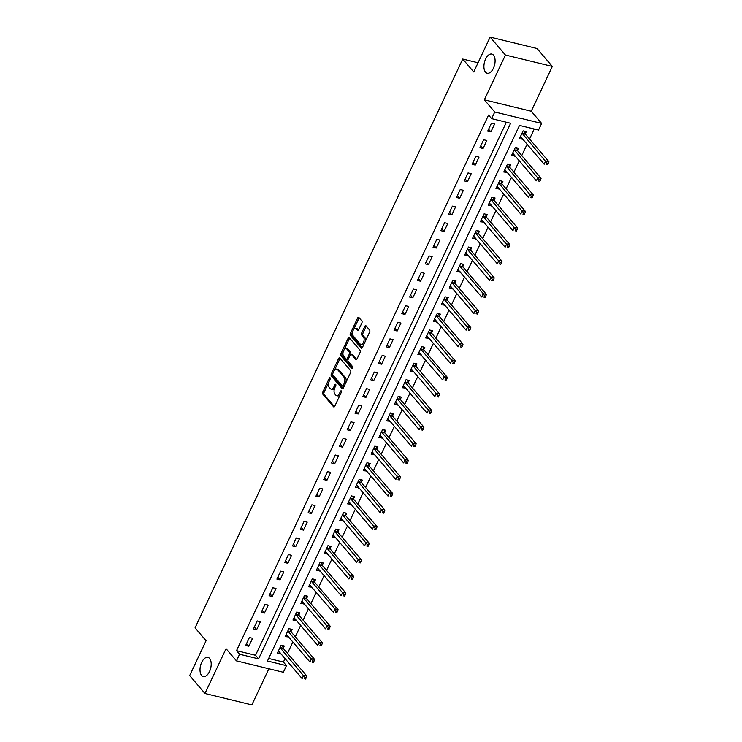 <?xml version="1.0" encoding="UTF-8"?>
<svg xmlns="http://www.w3.org/2000/svg" width="742" height="742" viewBox="0 0 742 742"><rect width="100%" height="100%" fill="white"/><g stroke="black" fill="none" stroke-linecap="round" stroke-linejoin="round"><path stroke-width="1.11" d="M330.144 377.845A1.057 0.566 -76.3 0 0 329.958 377.724A1.057 0.566 -76.3 0 0 329.29 378.262L322.779 392.11A1.512 0.807 -76.3 0 0 322.761 394.113L333.575 406.774A1.512 0.807 -76.3 0 0 333.826 406.941A1.512 0.807 -76.3 0 0 334.79 406.171L341.301 392.332A1.057 0.566 -76.3 0 0 341.311 390.923A1.057 0.566 -76.3 0 0 341.135 390.811A1.057 0.566 -76.3 0 0 340.457 391.349L339.613 393.139A4.832 2.569 -76.3 0 1 336.553 395.588A4.832 2.569 -76.3 0 1 335.736 395.059L334.837 394.002A4.832 2.569 -76.3 0 1 334.874 387.584L335.718 385.794A1.057 0.566 -76.3 0 0 335.727 384.384A1.057 0.566 -76.3 0 0 335.542 384.273A1.057 0.566 -76.3 0 0 334.874 384.801L334.03 386.601A4.832 2.569 -76.3 0 1 330.969 389.04A4.832 2.569 -76.3 0 1 330.153 388.511L329.244 387.463A4.832 2.569 -76.3 0 1 329.29 381.036L330.134 379.245A1.057 0.566 -76.3 0 0 330.144 377.845M485.5 72.141A9.85 5.24 -76.3 0 0 487.169 73.217A9.85 5.24 -76.3 0 0 494.079 66.604A9.85 5.24 -76.3 0 0 493.495 55.149A9.85 5.24 -76.3 0 0 491.825 54.073A9.85 5.24 -76.3 0 0 484.925 60.686A9.85 5.24 -76.3 0 0 485.5 72.141M201.611 675.443A9.85 5.24 -76.3 0 0 203.28 676.519A9.85 5.24 -76.3 0 0 210.19 669.905A9.85 5.24 -76.3 0 0 209.606 658.451A9.85 5.24 -76.3 0 0 207.936 657.375A9.85 5.24 -76.3 0 0 201.026 663.988A9.85 5.24 -76.3 0 0 201.611 675.443M361.864 322.993A1.512 0.807 -76.3 0 0 361.873 320.989L358.85 317.437A1.512 0.807 -76.3 0 0 358.59 317.27A1.512 0.807 -76.3 0 0 357.635 318.03L350.4 333.408A1.512 0.807 -76.3 0 0 350.382 335.412L361.196 348.081A1.512 0.807 -76.3 0 0 361.447 348.239A1.512 0.807 -76.3 0 0 362.411 347.479L369.646 332.101A1.512 0.807 -76.3 0 0 369.655 330.097L365.992 325.803A1.512 0.807 -76.3 0 0 365.732 325.645A1.512 0.807 -76.3 0 0 364.776 326.406L361.679 332.982A1.512 0.807 -76.3 0 0 361.669 334.994L363.487 337.118A4.044 2.152 -76.3 0 1 363.728 341.821A4.044 2.152 -76.3 0 1 360.89 344.529A4.044 2.152 -76.3 0 1 360.204 344.093L353.09 335.755A4.044 2.152 -76.3 0 1 352.849 331.053A4.044 2.152 -76.3 0 1 355.687 328.344A4.044 2.152 -76.3 0 1 356.373 328.78L357.551 330.171A1.512 0.807 -76.3 0 0 357.811 330.338A1.512 0.807 -76.3 0 0 358.766 329.578L361.864 322.993M491.621 118.637L494.747 111.996L541.632 123.404L538.516 130.045L519.502 125.417L267.463 661.02L286.477 665.648L283.351 672.28L236.457 660.881L239.583 654.24L258.596 658.868L510.626 123.265L491.621 118.637L488.561 115.056L236.522 650.66L239.583 654.24M236.457 660.881L226.06 648.693L204.977 693.492L189.683 675.582L206.081 640.736L195.072 627.834L462.72 59.045L473.73 71.946L490.128 37.1L505.423 55.019L484.341 99.818L494.747 111.996M339.78 357.959A1.512 0.807 -76.3 0 0 339.521 357.792A1.512 0.807 -76.3 0 0 338.565 358.553L331.331 373.931A1.512 0.807 -76.3 0 0 331.312 375.934L342.127 388.595A1.512 0.807 -76.3 0 0 342.377 388.762A1.512 0.807 -76.3 0 0 343.342 388.001L350.576 372.623A1.512 0.807 -76.3 0 0 350.586 370.62L339.78 357.959M340.866 353.665L348.1 338.296A1.512 0.807 -76.3 0 1 349.055 337.527A1.512 0.807 -76.3 0 1 349.315 337.693L360.12 350.354A1.512 0.807 -76.3 0 1 360.111 352.367L357.013 358.942A1.512 0.807 -76.3 0 1 356.058 359.712A1.512 0.807 -76.3 0 1 355.798 359.545L351.411 354.407A1.512 0.807 -76.3 0 0 351.161 354.24A1.512 0.807 -76.3 0 0 350.205 355.01L348.146 359.369A1.512 0.807 -76.3 0 0 348.137 361.382L352.7 366.724A1.057 0.566 -76.3 0 1 352.756 367.958A1.057 0.566 -76.3 0 1 352.023 368.663A1.057 0.566 -76.3 0 1 351.838 368.551L340.847 355.678A1.512 0.807 -76.3 0 1 340.866 353.665L342.127 353.98L343.296 351.504M490.128 37.1L537.023 48.508L552.317 66.418L505.423 55.019M204.977 693.492L251.872 704.9L268.873 668.765M236.522 650.66L255.536 655.279L506.369 122.226M248.839 646.254L252.586 638.287L249.414 637.517L245.667 645.484L248.839 646.254L246.557 643.592M256.649 629.661L260.396 621.703L257.224 620.924L253.476 628.891L256.649 629.661L254.367 626.999M264.449 613.068L268.196 605.11L265.033 604.331L261.286 612.298L264.449 613.068L262.176 610.406M272.258 596.475L276.005 588.517L272.843 587.747L269.096 595.705L272.258 596.475L269.986 593.813M280.068 579.882L283.815 571.924L280.643 571.154L276.896 579.112L280.068 579.882L277.796 577.22M287.877 563.289L291.625 555.331L288.452 554.562L284.705 562.519L287.877 563.289L285.596 560.627M295.687 546.706L299.434 538.738L296.262 537.969L292.515 545.927L295.687 546.706L293.405 544.034M303.487 530.113L307.234 522.145L304.072 521.376L300.325 529.334L303.487 530.113L301.215 527.441M311.297 513.52L315.044 505.552L311.881 504.783L308.134 512.75L311.297 513.52L309.024 510.848M319.106 496.927L322.853 488.959L319.681 488.19L315.934 496.157L319.106 496.927L316.834 494.255M326.916 480.334L330.663 472.366L327.491 471.597L323.744 479.564L326.916 480.334L324.634 477.663M334.725 463.741L338.473 455.773L335.301 455.004L331.553 462.971L334.725 463.741L332.444 461.07M342.526 447.148L346.282 439.181L343.11 438.411L339.363 446.378L342.526 447.148L340.253 444.477M350.335 430.555L354.082 422.588L350.92 421.818L347.173 429.785L350.335 430.555L348.063 427.884M358.145 413.962L361.892 405.995L358.729 405.225L354.973 413.192L358.145 413.962L355.872 411.291M365.954 397.369L369.702 389.402L366.529 388.632L362.782 396.599L365.954 397.369L363.673 394.707M373.764 380.776L377.511 372.809L374.339 372.039L370.592 380.006L373.764 380.776L371.482 378.114M381.573 364.183L385.321 356.216L382.149 355.446L378.401 363.413L381.573 364.183L379.292 361.521M389.374 347.59L393.121 339.623L389.958 338.853L386.211 346.82L389.374 347.59L387.101 344.928M397.183 330.997L400.93 323.039L397.768 322.26L394.021 330.227L397.183 330.997L394.911 328.335M404.993 314.404L408.74 306.446L405.568 305.676L401.821 313.634L404.993 314.404L402.72 311.742M412.802 297.811L416.55 289.853L413.377 289.083L409.63 297.041L412.802 297.811L410.521 295.149M420.612 281.218L424.359 273.26L421.187 272.49L417.44 280.448L420.612 281.218L418.33 278.556M428.412 264.625L432.159 256.667L428.997 255.897L425.249 263.855L428.412 264.625L426.14 261.963M436.222 248.041L439.969 240.074L436.806 239.304L433.059 247.262L436.222 248.041L433.949 245.37M444.031 231.448L447.778 223.481L444.616 222.711L440.859 230.669L444.031 231.448L441.759 228.777M451.841 214.855L455.588 206.888L452.416 206.118L448.669 214.086L451.841 214.855L449.559 212.184M459.65 198.262L463.398 190.295L460.226 189.525L456.478 197.493L459.65 198.262L457.369 195.591M467.451 181.669L471.207 173.702L468.035 172.932L464.288 180.9L467.451 181.669L465.178 178.998M475.26 165.076L479.007 157.109L475.845 156.339L472.097 164.307L475.26 165.076L472.988 162.405M483.07 148.483L486.817 140.516L483.654 139.746L479.907 147.714L483.07 148.483L480.797 145.812M490.879 131.89L494.626 123.923L491.454 123.153L487.707 131.121L490.879 131.89L488.598 129.219M268.669 658.479L283.416 662.059L285.049 658.599M287.497 653.387L292.858 642.006M295.307 636.794L300.658 625.413M303.116 620.201L308.468 608.82M310.926 603.608L316.277 592.227M318.735 587.015L324.087 575.644M326.536 570.422L331.897 559.051M334.345 553.829L339.697 542.458M342.155 537.236L347.506 525.865M349.964 520.643L355.316 509.272M357.774 504.059L363.126 492.679M365.574 487.466L370.935 476.086M373.384 470.873L378.735 459.493M381.193 454.28L386.545 442.9M389.003 437.687L394.354 426.307M396.812 421.094L402.164 409.714M404.613 404.501L409.974 393.121M412.422 387.908L417.783 376.528M420.232 371.315L425.583 359.935M428.041 354.722L433.393 343.342M435.851 338.129L441.202 326.749M443.66 321.536L449.012 310.156M451.461 304.943L456.822 293.563M459.27 288.35L464.622 276.979M467.08 271.757L472.431 260.386M474.889 255.165L480.241 243.793M482.699 238.572L488.051 227.2M490.499 221.979L495.86 210.607M498.309 205.395L503.66 194.014M506.118 188.802L511.47 177.421M513.928 172.209L519.279 160.828M521.737 155.616L527.089 144.236M529.538 139.023L534.259 129.006M283.249 648.156L284.269 645.994L281.097 645.225L277.35 653.192L280.717 653.535M291.059 631.563L292.079 629.402L288.907 628.632L285.16 636.599L288.527 636.942M298.868 614.97L299.879 612.809L296.717 612.039L292.969 620.006L296.336 620.349M306.678 598.377L307.689 596.225L304.526 595.446L300.779 603.413L304.146 603.756M314.487 581.784L315.498 579.632L312.326 578.853L308.579 586.82L311.955 587.163M322.288 565.191L323.308 563.039L320.136 562.269L316.389 570.227L319.756 570.57M330.097 548.607L331.118 546.446L327.945 545.676L324.198 553.634L327.565 553.977M337.907 532.014L338.927 529.853L335.755 529.083L332.008 537.041L335.375 537.384M345.716 515.421L346.727 513.26L343.565 512.49L339.817 520.448L343.184 520.791M353.526 498.828L354.537 496.667L351.374 495.897L347.618 503.855L350.994 504.208M361.326 482.235L362.346 480.074L359.174 479.304L355.427 487.271L358.803 487.615M369.136 465.642L370.156 463.481L366.984 462.711L363.237 470.678L366.604 471.022M376.945 449.049L377.966 446.888L374.793 446.118L371.046 454.085L374.413 454.429M384.755 432.456L385.766 430.295L382.603 429.525L378.856 437.492L382.223 437.836M392.564 415.863L393.575 413.702L390.413 412.932L386.665 420.899L390.032 421.243M400.365 399.27L401.385 397.109L398.213 396.339L394.466 404.307L397.842 404.65M408.174 382.677L409.194 380.516L406.022 379.746L402.275 387.714L405.642 388.057M415.984 366.084L417.004 363.923L413.832 363.153L410.085 371.121L413.452 371.464M423.793 349.491L424.804 347.33L421.642 346.56L417.894 354.528L421.261 354.871M431.603 332.898L432.614 330.737L429.451 329.967L425.704 337.935L429.071 338.278M439.412 316.305L440.423 314.144L437.251 313.374L433.504 321.342L436.88 321.685M447.213 299.712L448.233 297.561L445.061 296.781L441.314 304.749L444.681 305.092M455.022 283.119L456.042 280.968L452.87 280.198L449.123 288.156L452.49 288.499M462.832 266.526L463.852 264.375L460.68 263.605L456.933 271.563L460.3 271.906M470.641 249.943L471.652 247.782L468.49 247.012L464.742 254.97L468.109 255.313M478.451 233.35L479.462 231.189L476.299 230.419L472.543 238.377L475.919 238.72M486.251 216.757L487.271 214.596L484.099 213.826L480.352 221.784L483.728 222.127M494.061 200.164L495.081 198.003L491.909 197.233L488.162 205.191L491.529 205.543M501.87 183.571L502.891 181.41L499.718 180.64L495.971 188.607L499.338 188.95M509.68 166.978L510.691 164.817L507.528 164.047L503.781 172.014L507.148 172.357M517.489 150.385L518.5 148.224L515.338 147.454L511.59 155.421L514.957 155.764M525.29 133.792L526.31 131.631L523.138 130.861L519.391 138.828L522.767 139.171M478.052 62.773L462.72 59.045M484.341 99.818L531.235 111.226L552.317 66.418M531.235 111.226L541.632 123.404M283.416 662.059L286.477 665.648M255.536 655.279L258.596 658.868M280.522 653.962L278.241 651.3M288.332 637.369L286.05 634.707M296.132 620.776L293.86 618.114M303.942 604.183L301.669 601.521M311.751 587.59L309.479 584.928M319.561 570.997L317.279 568.335M327.37 554.404L325.089 551.742M335.171 537.811L332.898 535.149M342.98 521.227L340.708 518.556M350.79 504.634L348.517 501.963M358.599 488.041L356.318 485.37M366.409 471.448L364.127 468.777M374.209 454.855L371.937 452.184M382.019 438.262L379.746 435.591M389.828 421.669L387.556 418.998M397.638 405.076L395.365 402.405M405.447 388.483L403.166 385.812M413.257 371.89L410.975 369.228M421.057 355.297L418.785 352.635M428.867 338.704L426.594 336.043M436.676 322.111L434.404 319.45M444.486 305.518L442.204 302.857M452.295 288.926L450.014 286.264M460.096 272.333L457.823 269.671M467.905 255.74L465.633 253.078M475.715 239.147L473.442 236.485M483.524 222.563L481.243 219.892M491.334 205.97L489.052 203.299M499.143 189.377L496.862 186.706M506.944 172.784L504.671 170.113M514.753 156.191L512.481 153.52M522.563 139.598L520.29 136.927M330.969 389.04L332.231 389.355A4.832 2.569 -76.3 0 0 334.735 387.899M336.553 395.588L337.823 395.894A4.832 2.569 -76.3 0 0 340.29 394.475M328.836 382.232L324.041 392.416A1.512 0.807 -76.3 0 0 324.031 394.419L334.475 406.653M332.676 374.07L332.592 374.237A1.512 0.807 -76.3 0 0 332.583 376.24L343.027 388.483M340.142 358.386A1.512 0.807 -76.3 0 0 339.827 358.868L334.327 370.564M332.843 373.486A1.057 0.566 -76.3 0 0 332.833 374.886L342.322 385.998A1.057 0.566 -76.3 0 0 342.507 386.118A1.057 0.566 -76.3 0 0 343.175 385.58L344.065 383.688A4.832 2.569 -76.3 0 0 344.103 377.27L337.619 369.674A4.832 2.569 -76.3 0 0 336.794 369.145A4.832 2.569 -76.3 0 0 333.733 371.594L332.843 373.486M343.592 386.313A1.057 0.566 -76.3 0 0 343.769 386.424A1.057 0.566 -76.3 0 0 344.13 386.313M345.781 382.807A4.832 2.569 -76.3 0 0 345.373 377.576L344.103 377.27M336.794 369.145L338.064 369.451A4.832 2.569 -76.3 0 1 338.881 369.98L345.373 377.576M344.019 349.955L349.361 338.602L348.1 338.296M349.677 338.12A1.512 0.807 -76.3 0 0 349.361 338.602M356.698 359.425L352.682 354.713A1.512 0.807 -76.3 0 0 352.422 354.555A1.512 0.807 -76.3 0 0 352.125 354.583M352.608 368.273L342.118 355.984L340.847 355.678M346.866 349.083A4.044 2.152 -76.3 0 0 346.18 348.638A4.044 2.152 -76.3 0 0 343.351 351.346A4.044 2.152 -76.3 0 0 343.583 356.049L346.097 358.989A1.512 0.807 -76.3 0 0 346.347 359.156A1.512 0.807 -76.3 0 0 347.302 358.386L349.361 354.027A1.512 0.807 -76.3 0 0 349.371 352.014L346.866 349.083L348.137 349.389A4.044 2.152 -76.3 0 0 347.451 348.944L346.18 348.638M347.358 359.295A1.512 0.807 -76.3 0 0 347.618 359.462A1.512 0.807 -76.3 0 0 348.221 359.221M348.137 349.389L350.641 352.32A1.512 0.807 -76.3 0 1 350.632 354.333L350.558 354.481M342.127 353.98A1.512 0.807 -76.3 0 0 342.118 355.984M355.687 328.344L356.948 328.65A4.044 2.152 -76.3 0 1 357.635 329.096L358.46 330.051M360.89 344.529L362.161 344.844A4.044 2.152 -76.3 0 0 364.174 343.732M365.129 341.7A4.044 2.152 -76.3 0 0 364.749 337.425L363.487 337.118M366.353 326.23A1.512 0.807 -76.3 0 0 366.047 326.712L362.949 333.297A1.512 0.807 -76.3 0 0 362.94 335.301L364.749 337.425M352.719 331.488L351.662 333.714A1.512 0.807 -76.3 0 0 351.652 335.727L362.096 347.961M359.211 317.864A1.512 0.807 -76.3 0 0 358.896 318.346L353.674 329.457M278.371 651.031L278.473 651.059A1.54 0.816 103.7 0 1 278.751 651.226L302.124 678.605L303.682 675.285L306.854 676.055L283.481 648.675A1.54 0.816 103.7 0 1 283.296 648.313L282.507 645.568M304.962 677.446L304.331 678.772L305.602 679.078L306.223 677.752L304.962 677.446L280.309 647.905A1.54 0.816 103.7 0 1 280.133 647.543L280.086 647.386M305.602 679.078L304.331 678.772M306.854 676.055L306.223 677.752M286.18 634.438L286.282 634.466A1.54 0.816 103.7 0 1 286.301 634.466A1.54 0.816 103.7 0 1 286.56 634.633L309.933 662.012L311.492 658.692L314.654 659.462L291.291 632.091A1.54 0.816 103.7 0 1 291.105 631.72L290.317 628.975M312.772 660.853L312.141 662.179L313.412 662.485L314.033 661.159L312.772 660.853L288.119 631.312A1.54 0.816 103.7 0 1 287.933 630.95L287.887 630.793M313.412 662.485L312.141 662.179M314.654 659.462L314.033 661.159M293.98 617.845L294.092 617.873A1.54 0.816 103.7 0 1 294.37 618.04L317.734 645.419L319.301 642.099L322.464 642.869L299.1 615.498A1.54 0.816 103.7 0 1 298.915 615.127L298.117 612.382M320.572 644.26L319.95 645.586L321.221 645.892L321.842 644.566L320.572 644.26L295.928 614.719A1.54 0.816 103.7 0 1 295.743 614.357L295.696 614.2M321.221 645.892L319.95 645.586M322.464 642.869L321.842 644.566M301.79 601.252L301.901 601.28A1.54 0.816 103.7 0 1 302.17 601.447L325.543 628.826L327.111 625.506L330.273 626.276L306.9 598.905A1.54 0.816 103.7 0 1 306.724 598.534L305.927 595.789M328.381 627.667L327.76 628.993L329.031 629.299L329.652 627.973L328.381 627.667L303.738 598.135A1.54 0.816 103.7 0 1 303.552 597.764L303.506 597.607M329.031 629.299L327.76 628.993M330.273 626.276L329.652 627.973M309.562 584.733L333.353 612.233L334.911 608.913L311.547 581.543A1.54 0.816 103.7 0 1 311.362 581.172L311.315 581.014M336.191 611.074L335.57 612.4L336.831 612.707L337.462 611.38L336.191 611.074L334.911 608.913L338.083 609.683L314.71 582.312A1.54 0.816 103.7 0 1 314.525 581.941L313.736 579.196M336.831 612.707L335.57 612.4M338.083 609.683L337.462 611.38M317.409 568.066L317.52 568.094A1.54 0.816 103.7 0 1 317.789 568.261L341.162 595.641L342.721 592.32L345.893 593.09L322.52 565.719A1.54 0.816 103.7 0 1 322.334 565.358L321.546 562.603M344 594.481L343.379 595.807L344.64 596.114L345.262 594.787L344 594.481L319.348 564.95A1.54 0.816 103.7 0 1 319.171 564.579L319.125 564.421M344.64 596.114L343.379 595.807M345.893 593.09L345.262 594.787M325.219 551.473L325.321 551.501A1.54 0.816 103.7 0 1 325.599 551.668L348.972 579.048L350.53 575.727L353.702 576.497L330.329 549.126A1.54 0.816 103.7 0 1 330.144 548.765L329.355 546.01M351.81 577.888L351.179 579.214L352.45 579.521L353.071 578.194L351.81 577.888L327.157 548.357A1.54 0.816 103.7 0 1 326.972 547.995L326.934 547.828M352.45 579.521L351.179 579.214M353.702 576.497L353.071 578.194M333.019 534.889L333.13 534.908A1.54 0.816 103.7 0 1 333.149 534.908A1.54 0.816 103.7 0 1 333.408 535.084L356.772 562.455L358.34 559.134L361.502 559.913L338.139 532.533A1.54 0.816 103.7 0 1 337.953 532.172L337.165 529.426M359.61 561.295L358.989 562.621L360.26 562.928L360.881 561.601L359.61 561.295L334.967 531.764A1.54 0.816 103.7 0 1 334.781 531.402L334.735 531.235M360.26 562.928L358.989 562.621M361.502 559.913L360.881 561.601M340.828 518.296L340.94 518.315A1.54 0.816 103.7 0 1 341.209 518.491L364.582 545.862L366.149 542.541L369.312 543.32L345.939 515.94A1.54 0.816 103.7 0 1 345.763 515.579L344.965 512.833M367.42 544.702L366.798 546.029L368.069 546.344L368.691 545.008L367.42 544.702L342.776 515.171A1.54 0.816 103.7 0 1 342.591 514.809L342.544 514.651M368.069 546.344L366.798 546.029M369.312 543.32L368.691 545.008M348.638 501.703L348.749 501.722A1.54 0.816 103.7 0 1 349.018 501.898L372.391 529.269L373.949 525.957L377.122 526.727L353.748 499.347A1.54 0.816 103.7 0 1 353.563 498.986L352.775 496.24M375.229 528.109L374.608 529.436L375.869 529.751L376.5 528.415L375.229 528.109L350.586 498.578A1.54 0.816 103.7 0 1 350.4 498.216L350.354 498.058M375.869 529.751L374.608 529.436M377.122 526.727L376.5 528.415M356.448 485.11L356.559 485.129A1.54 0.816 103.7 0 1 356.828 485.305L380.201 512.676L381.759 509.364L384.931 510.134L361.558 482.754A1.54 0.816 103.7 0 1 361.373 482.393L360.584 479.647M383.039 511.516L382.418 512.843L383.679 513.158L384.31 511.832L383.039 511.516L358.386 481.985A1.54 0.816 103.7 0 1 358.21 481.623L358.163 481.465M383.679 513.158L382.418 512.843M384.931 510.134L384.31 511.832M364.257 468.517L364.359 468.536A1.54 0.816 103.7 0 1 364.637 468.712L388.01 496.083L389.569 492.771L392.741 493.541L369.368 466.161A1.54 0.816 103.7 0 1 369.182 465.8L368.394 463.054M390.849 494.923L390.218 496.25L391.488 496.565L392.11 495.239L390.849 494.923L366.196 465.392A1.54 0.816 103.7 0 1 366.019 465.03L365.973 464.872M391.488 496.565L390.218 496.25M392.741 493.541L392.11 495.239M372.057 451.924L372.169 451.943A1.54 0.816 103.7 0 1 372.187 451.952A1.54 0.816 103.7 0 1 372.447 452.119L395.811 479.49L397.378 476.178L400.541 476.948L377.177 449.569A1.54 0.816 103.7 0 1 376.992 449.207L376.203 446.461M398.658 478.33L398.027 479.666L399.298 479.972L399.919 478.646L398.658 478.33L374.005 448.799A1.54 0.816 103.7 0 1 373.82 448.437L373.773 448.279M399.298 479.972L398.027 479.666M400.541 476.948L399.919 478.646M379.867 435.331L379.978 435.35A1.54 0.816 103.7 0 1 380.256 435.526L403.62 462.906L405.188 459.586L408.35 460.355L384.987 432.976A1.54 0.816 103.7 0 1 384.801 432.614L384.004 429.868M406.458 461.737L405.837 463.073L407.108 463.379L407.729 462.053L406.458 461.737L381.815 432.206A1.54 0.816 103.7 0 1 381.629 431.844L381.583 431.686M407.108 463.379L405.837 463.073M408.35 460.355L407.729 462.053M387.676 418.738L387.788 418.757A1.54 0.816 103.7 0 1 388.057 418.933L411.43 446.313L412.988 442.993L416.16 443.762L392.787 416.383A1.54 0.816 103.7 0 1 392.611 416.021L391.813 413.275M414.268 445.154L413.646 446.48L414.908 446.786L415.539 445.46L414.268 445.154L389.624 415.613A1.54 0.816 103.7 0 1 389.439 415.251L389.392 415.093M414.908 446.786L413.646 446.48M416.16 443.762L415.539 445.46M395.486 402.145L395.597 402.164A1.54 0.816 103.7 0 1 395.607 402.173A1.54 0.816 103.7 0 1 395.866 402.34L419.239 429.72L420.797 426.4L423.97 427.169L400.597 399.79A1.54 0.816 103.7 0 1 400.411 399.428L399.623 396.682M422.077 428.561L421.456 429.887L422.717 430.193L423.348 428.867L422.077 428.561L397.434 399.02A1.54 0.816 103.7 0 1 397.248 398.658L397.202 398.5M422.717 430.193L421.456 429.887M423.97 427.169L423.348 428.867M403.296 385.552L403.398 385.58A1.54 0.816 103.7 0 1 403.676 385.747L427.049 413.127L428.607 409.807L431.779 410.576L408.406 383.197A1.54 0.816 103.7 0 1 408.221 382.835L407.432 380.089M429.887 411.968L429.256 413.294L430.527 413.6L431.148 412.274L429.887 411.968L405.234 382.427A1.54 0.816 103.7 0 1 405.058 382.065L405.011 381.907M430.527 413.6L429.256 413.294M431.779 410.576L431.148 412.274M411.105 368.959L411.207 368.987A1.54 0.816 103.7 0 1 411.485 369.154L434.858 396.534L436.417 393.214L439.579 393.983L416.216 366.604A1.54 0.816 103.7 0 1 416.03 366.242L415.242 363.497M437.697 395.375L437.066 396.701L438.337 397.007L438.958 395.681L437.697 395.375L413.044 365.834A1.54 0.816 103.7 0 1 412.858 365.472L412.812 365.314M438.337 397.007L437.066 396.701M439.579 393.983L438.958 395.681M418.878 352.441L442.659 379.941L444.226 376.621L420.853 349.241A1.54 0.816 103.7 0 1 420.668 348.879L420.621 348.721M445.497 378.782L444.875 380.108L446.146 380.414L446.767 379.088L445.497 378.782L444.226 376.621L447.389 377.39L424.025 350.011A1.54 0.816 103.7 0 1 423.84 349.649L423.042 346.904M446.146 380.414L444.875 380.108M447.389 377.39L446.767 379.088M426.715 335.774L426.826 335.801A1.54 0.816 103.7 0 1 427.095 335.968L450.468 363.348L452.036 360.028L455.198 360.798L431.825 333.427A1.54 0.816 103.7 0 1 431.649 333.056L430.852 330.311M453.306 362.189L452.685 363.515L453.956 363.821L454.577 362.495L453.306 362.189L428.663 332.648A1.54 0.816 103.7 0 1 428.477 332.286L428.431 332.128M453.956 363.821L452.685 363.515M455.198 360.798L454.577 362.495M434.524 319.181L434.636 319.208A1.54 0.816 103.7 0 1 434.905 319.375L458.278 346.755L459.836 343.435L463.008 344.205L439.635 316.834A1.54 0.816 103.7 0 1 439.45 316.463L438.661 313.718M461.116 345.596L460.494 346.922L461.756 347.228L462.387 345.902L461.116 345.596L436.472 316.055A1.54 0.816 103.7 0 1 436.287 315.693L436.24 315.536M461.756 347.228L460.494 346.922M463.008 344.205L462.387 345.902M442.334 302.588L442.445 302.615A1.54 0.816 103.7 0 1 442.714 302.782L466.087 330.162L467.645 326.842L470.818 327.612L447.445 300.241A1.54 0.816 103.7 0 1 447.259 299.87L446.471 297.125M468.925 329.003L468.304 330.329L469.565 330.635L470.196 329.309L468.925 329.003L444.272 299.471A1.54 0.816 103.7 0 1 444.096 299.1L444.05 298.943M469.565 330.635L468.304 330.329M470.818 327.612L470.196 329.309M450.144 285.995L450.246 286.022A1.54 0.816 103.7 0 1 450.524 286.189L473.897 313.569L475.455 310.249L478.627 311.019L455.254 283.648A1.54 0.816 103.7 0 1 455.069 283.277L454.28 280.532M476.735 312.41L476.104 313.736L477.375 314.042L477.996 312.716L476.735 312.41L452.082 282.878A1.54 0.816 103.7 0 1 451.897 282.507L451.859 282.35M477.375 314.042L476.104 313.736M478.627 311.019L477.996 312.716M457.916 269.476L481.697 296.976L483.265 293.656L459.892 266.285A1.54 0.816 103.7 0 1 459.706 265.914L459.66 265.757M484.535 295.817L483.914 297.143L485.185 297.449L485.806 296.123L484.535 295.817L483.265 293.656L486.427 294.426L463.064 267.055A1.54 0.816 103.7 0 1 462.878 266.693L462.09 263.939M485.185 297.449L483.914 297.143M486.427 294.426L485.806 296.123M465.753 252.809L465.865 252.837A1.54 0.816 103.7 0 1 466.134 253.003L489.507 280.383L491.074 277.063L494.237 277.833L470.864 250.462A1.54 0.816 103.7 0 1 470.688 250.1L469.89 247.346M492.345 279.224L491.723 280.55L492.994 280.856L493.616 279.53L492.345 279.224L467.701 249.692A1.54 0.816 103.7 0 1 467.516 249.331L467.469 249.164M492.994 280.856L491.723 280.55M494.237 277.833L493.616 279.53M473.563 236.225L473.674 236.244A1.54 0.816 103.7 0 1 473.943 236.42L497.316 263.79L498.874 260.47L502.046 261.249L478.673 233.869A1.54 0.816 103.7 0 1 478.497 233.507L477.7 230.762M500.154 262.631L499.533 263.957L500.794 264.263L501.425 262.937L500.154 262.631L475.511 233.099A1.54 0.816 103.7 0 1 475.325 232.738L475.279 232.571M500.794 264.263L499.533 263.957M502.046 261.249L501.425 262.937M481.373 219.632L481.484 219.651A1.54 0.816 103.7 0 1 481.493 219.651A1.54 0.816 103.7 0 1 481.753 219.827L505.126 247.197L506.684 243.877L509.856 244.656L486.483 217.276A1.54 0.816 103.7 0 1 486.298 216.914L485.509 214.169M507.964 246.038L507.342 247.364L508.604 247.68L509.235 246.344L507.964 246.038L483.311 216.506A1.54 0.816 103.7 0 1 483.135 216.145L483.088 215.987M508.604 247.68L507.342 247.364M509.856 244.656L509.235 246.344M489.182 203.039L489.284 203.058A1.54 0.816 103.7 0 1 489.562 203.234L512.935 230.604L514.494 227.293L517.666 228.063L494.293 200.683A1.54 0.816 103.7 0 1 494.107 200.321L493.319 197.576M515.773 229.445L515.143 230.771L516.413 231.087L517.035 229.751L515.773 229.445L491.121 199.913A1.54 0.816 103.7 0 1 490.944 199.552L490.898 199.394M516.413 231.087L515.143 230.771M517.666 228.063L517.035 229.751M496.982 186.446L497.094 186.465A1.54 0.816 103.7 0 1 497.372 186.641L520.736 214.011L522.303 210.7L525.466 211.47L502.102 184.09A1.54 0.816 103.7 0 1 501.917 183.728L501.128 180.983M523.583 212.852L522.952 214.178L524.223 214.494L524.844 213.167L523.583 212.852L498.93 183.32A1.54 0.816 103.7 0 1 498.745 182.959L498.698 182.801M524.223 214.494L522.952 214.178M525.466 211.47L524.844 213.167M504.792 169.853L504.903 169.872A1.54 0.816 103.7 0 1 504.912 169.881A1.54 0.816 103.7 0 1 505.181 170.048L528.545 197.418L530.113 194.107L533.275 194.877L509.912 167.497A1.54 0.816 103.7 0 1 509.726 167.135L508.929 164.39M531.383 196.259L530.762 197.585L532.033 197.901L532.654 196.574L531.383 196.259L506.74 166.727A1.54 0.816 103.7 0 1 506.554 166.366L506.508 166.208M532.033 197.901L530.762 197.585M533.275 194.877L532.654 196.574M512.601 153.26L512.713 153.279A1.54 0.816 103.7 0 1 512.982 153.455L536.355 180.825L537.913 177.514L541.085 178.284L517.712 150.904A1.54 0.816 103.7 0 1 517.536 150.543L516.738 147.797M539.193 179.666L538.571 181.002L539.833 181.308L540.464 179.981L539.193 179.666L514.549 150.134A1.54 0.816 103.7 0 1 514.364 149.773L514.317 149.615M539.833 181.308L538.571 181.002M541.085 178.284L540.464 179.981M520.411 136.667L520.522 136.686A1.54 0.816 103.7 0 1 520.532 136.695A1.54 0.816 103.7 0 1 520.791 136.862L544.164 164.242L545.722 160.921L548.894 161.691L525.522 134.311A1.54 0.816 103.7 0 1 525.336 133.95L524.548 131.204M547.002 163.073L546.381 164.409L547.642 164.715L548.273 163.388L547.002 163.073L522.359 133.541A1.54 0.816 103.7 0 1 522.173 133.18L522.127 133.022M547.642 164.715L546.381 164.409M548.894 161.691L548.273 163.388M330.311 378.513L329.29 378.262M341.478 391.59L340.457 391.349M335.894 385.052L334.874 384.801M335.198 386.879L334.03 386.601M340.791 393.427L339.613 393.139M334.132 406.913L333.575 406.774M324.031 394.419L322.761 394.113M324.041 392.416L322.779 392.11M342.683 388.734L342.127 388.595M332.583 376.24L331.312 375.934M332.592 374.237L331.331 373.931M339.827 358.868L338.565 358.553M344.344 385.868L343.175 385.58M345.234 383.976L344.065 383.688M338.881 369.98L337.619 369.674M356.355 359.675L355.798 359.545M352.682 354.713L351.411 354.407M348.48 358.674L347.302 358.386M350.632 354.333L349.361 354.027M350.641 352.32L349.371 352.014M358.117 330.311L357.551 330.171M357.635 329.096L356.373 328.78M362.94 335.301L361.669 334.994M362.949 333.297L361.679 332.982M366.047 326.712L364.776 326.406M361.753 348.211L361.196 348.081M351.652 335.727L350.382 335.412M351.662 333.714L350.4 333.408M358.896 318.346L357.635 318.03M283.481 648.675L280.309 647.905M283.296 648.313L280.133 647.543M291.291 632.091L288.119 631.312M291.105 631.72L287.933 630.95M299.1 615.498L295.928 614.719M298.915 615.127L295.743 614.357M306.9 598.905L303.738 598.135M306.724 598.534L303.552 597.764M314.71 582.312L311.547 581.543M314.525 581.941L311.362 581.172M322.52 565.719L319.348 564.95M322.334 565.358L319.171 564.579M330.329 549.126L327.157 548.357M330.144 548.765L326.972 547.995M338.139 532.533L334.967 531.764M337.953 532.172L334.781 531.402M345.939 515.94L342.776 515.171M345.763 515.579L342.591 514.809M353.748 499.347L350.586 498.578M353.563 498.986L350.4 498.216M361.558 482.754L358.386 481.985M361.373 482.393L358.21 481.623M369.368 466.161L366.196 465.392M369.182 465.8L366.019 465.03M377.177 449.569L374.005 448.799M376.992 449.207L373.82 448.437M384.987 432.976L381.815 432.206M384.801 432.614L381.629 431.844M392.787 416.383L389.624 415.613M392.611 416.021L389.439 415.251M400.597 399.79L397.434 399.02M400.411 399.428L397.248 398.658M408.406 383.197L405.234 382.427M408.221 382.835L405.058 382.065M416.216 366.604L413.044 365.834M416.03 366.242L412.858 365.472M424.025 350.011L420.853 349.241M423.84 349.649L420.668 348.879M431.825 333.427L428.663 332.648M431.649 333.056L428.477 332.286M439.635 316.834L436.472 316.055M439.45 316.463L436.287 315.693M447.445 300.241L444.272 299.471M447.259 299.87L444.096 299.1M455.254 283.648L452.082 282.878M455.069 283.277L451.897 282.507M463.064 267.055L459.892 266.285M462.878 266.693L459.706 265.914M470.864 250.462L467.701 249.692M470.688 250.1L467.516 249.331M478.673 233.869L475.511 233.099M478.497 233.507L475.325 232.738M486.483 217.276L483.311 216.506M486.298 216.914L483.135 216.145M494.293 200.683L491.121 199.913M494.107 200.321L490.944 199.552M502.102 184.09L498.93 183.32M501.917 183.728L498.745 182.959M509.912 167.497L506.74 166.727M509.726 167.135L506.554 166.366M517.712 150.904L514.549 150.134M517.536 150.543L514.364 149.773M525.522 134.311L522.359 133.541M525.336 133.95L522.173 133.18M343.769 386.424L342.507 386.118M352.422 354.555L351.161 354.24M347.618 359.462L346.347 359.156"/></g></svg>
